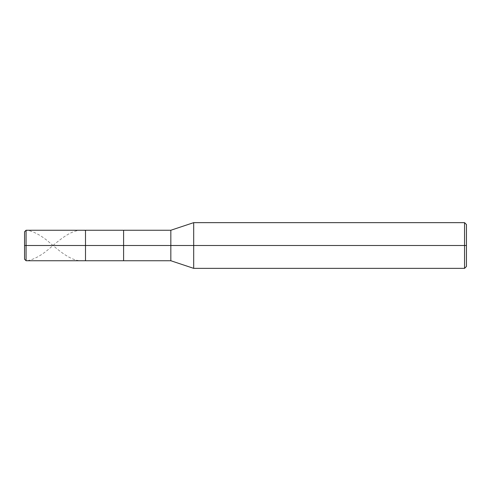 <?xml version="1.0" encoding="UTF-8"?>
<svg xmlns="http://www.w3.org/2000/svg" width="491" height="491" viewBox="0 0 491 491"><rect width="100%" height="100%" fill="white"/><g stroke="black" fill="none" stroke-linecap="round" stroke-linejoin="round"><path stroke-width="0.37" stroke-dasharray="2.46 1.84" d="M85.502 245.5L85.502 230.261L85.502 260.739L85.502 245.5L26.072 245.5L26.072 260.739L26.072 245.5L24.55 245.5L24.55 259.211L24.55 231.789L24.55 245.5L26.072 245.5L26.072 260.739L26.072 230.261L26.072 245.5L26.072 230.261L26.072 245.5L85.502 245.5L85.502 230.261L85.502 260.739L85.502 230.261L85.502 245.5L123.597 245.5L123.597 260.739L123.597 245.5L85.502 245.5M466.45 245.5L466.45 224.547L466.45 266.453L466.45 245.5L464.547 245.5L464.547 268.356L464.547 245.5L193.693 245.5L193.693 268.356L193.693 245.5L170.831 245.5L170.831 260.739L170.831 245.5L123.597 245.5L123.597 260.739L123.597 230.261L123.597 245.5L123.597 230.261L123.597 245.5L170.831 245.5L170.831 260.739L170.831 230.261L170.831 245.5L170.831 230.261L170.831 245.5L193.693 245.5L193.693 268.356L193.693 222.644L193.693 245.5L193.693 222.644L193.693 245.5L464.547 245.5L464.547 268.356L464.547 222.644L464.547 245.5L464.547 222.644L464.547 245.5L466.45 245.5L466.45 224.547L466.45 245.5M85.434 230.598C73.521 227.984 61.608 238.11 49.695 248.317C43.638 253.663 37.58 257.431 31.528 259.629C29.116 260.285 24.255 262.298 24.55 257.302L24.55 233.698C24.255 228.702 29.116 230.715 31.528 231.371C37.58 233.569 43.638 237.337 49.695 242.683C61.608 252.89 73.521 263.016 85.434 260.402"/><path stroke-width="0.74" d="M24.55 245.5L24.55 259.211L24.55 245.5L26.072 245.5L26.072 260.739L26.072 245.5L26.072 260.739L26.072 245.5L85.502 245.5L85.502 260.739L85.502 230.261L85.502 245.5L26.072 245.5L26.072 230.261L26.072 245.5L24.55 245.5L24.55 231.789L24.55 245.5M26.072 245.5L26.072 230.261L26.072 245.5M85.502 245.5L85.502 260.739L85.502 245.5L123.597 245.5L123.597 260.739L123.597 245.5L123.597 260.739L123.597 245.5L170.831 245.5L170.831 260.739L170.831 245.5L170.831 260.739L170.831 245.5L193.693 245.5L193.693 268.356L193.693 245.5L193.693 268.356L193.693 245.5L464.547 245.5L464.547 268.356L464.547 245.5L464.547 268.356L464.547 245.5L466.45 245.5L466.45 266.453L466.45 224.547L466.45 245.5L464.547 245.5L464.547 222.644L464.547 245.5L193.693 245.5L193.693 222.644L193.693 245.5L170.831 245.5L170.831 230.261L170.831 245.5L123.597 245.5L123.597 230.261L123.597 245.5L85.502 245.5L85.502 230.261L85.502 245.5M123.597 245.5L123.597 230.261L123.597 245.5M170.831 245.5L170.831 230.261L170.831 245.5M193.693 245.5L193.693 222.644L193.693 245.5M464.547 245.5L464.547 222.644L464.547 245.5M24.55 259.211L26.072 260.739L170.831 260.739L193.693 268.356L464.547 268.356L466.45 266.453M24.55 231.789L26.072 230.261L170.831 230.261L193.693 222.644L464.547 222.644L466.45 224.547"/></g></svg>

